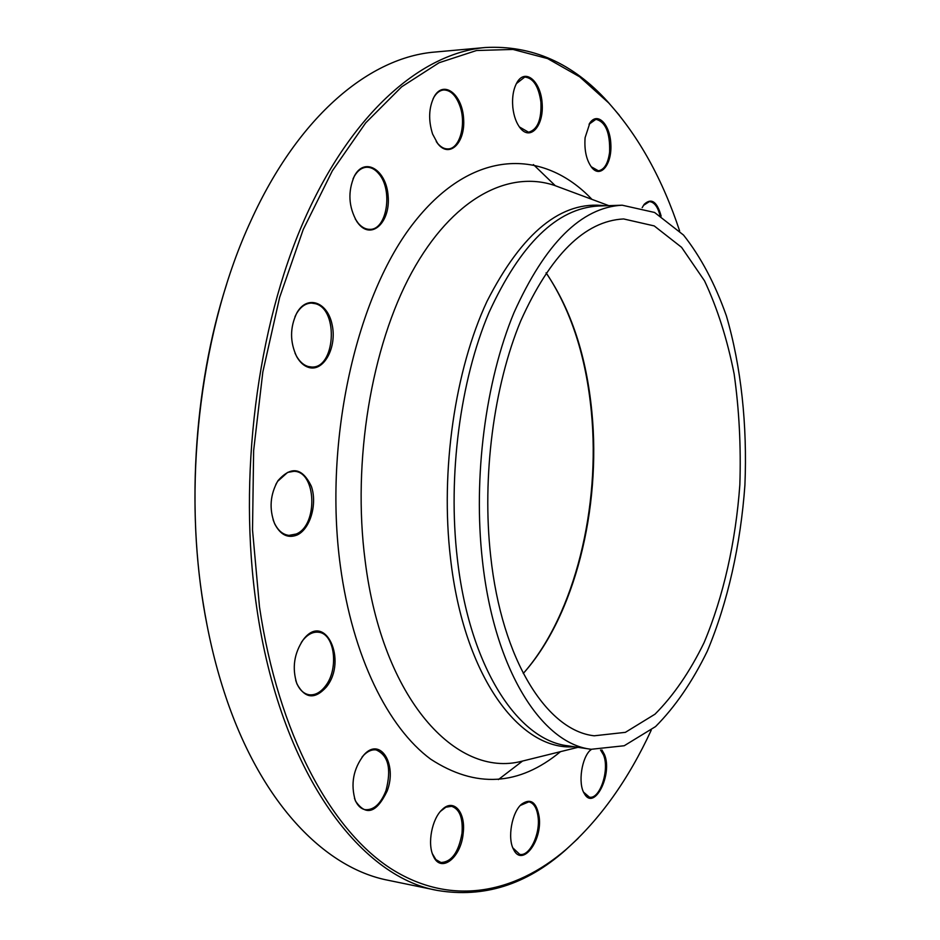 <?xml version="1.0" encoding="UTF-8"?>
<svg xmlns="http://www.w3.org/2000/svg" width="940" height="940" viewBox="0 0 940 940"><rect width="100%" height="100%" fill="white"/><g stroke="black" fill="none" stroke-linecap="round" stroke-linejoin="round"><path stroke-width="1.41" d="M578.159 838.327L565.046 850.512C526.071 884.846 483.548 898.158 437.453 890.45C359.386 876.938 280.085 771.188 256.667 607.252C237.644 478.155 256.914 327.014 304.49 219.431C352.312 111.766 422.119 53.016 485.44 47.505C532.111 45.085 572.86 63.133 607.675 101.661L619.331 115.256M485.44 47.505L435.173 52.029C370.513 57.023 298.838 115.009 250.745 221.123C202.171 325.863 182.713 475.017 202.864 601.142C207.846 633.207 214.884 663.276 223.979 691.311C259.71 802.208 324.347 867.937 388.02 880.251L437.453 890.45M546.07 272.835C571.226 309.859 586.49 356.284 591.883 412.108C601.271 508.305 574.775 616.064 523.263 673.451M490.656 555.939C481.844 476.756 493.735 385.94 520.725 320.916C550.429 254.94 584.739 220.959 623.631 218.95L654.216 225.917L681.582 247.326L704.53 280.837C717.385 308.238 727.255 339.258 734.128 373.897C739.193 409.828 741.096 446.805 739.839 484.829C735.726 541.71 723.506 596.418 704.048 642.713C689.854 671.783 673.51 695.6 655.004 714.177L625.382 732.342L594.209 735.797C547.233 730.732 501.819 660.432 490.656 555.939M524.72 671.806C575.045 613.374 600.625 506.93 591.354 411.732C586.102 357.282 571.438 311.587 547.339 274.644M533.391 164.571L555.317 185.721M522.558 761.048L498.376 779.577M207.211 626.016C185.556 518.445 192.947 388.514 226.669 284.103M642.173 207.658L644.264 204.25C651.479 197.647 657.107 201.607 661.149 216.13M601.917 749.979L604.42 754.444C613.021 774.278 594.127 811.749 584.292 793.525C577.736 783.478 581.672 757.217 590.79 749.732L591.295 749.309M539.161 816.86C542.58 840.889 522.158 867.726 513.604 849.513C507.212 838.339 511.818 812.36 521.547 804.205C530.677 797.849 536.552 802.067 539.161 816.86M463.185 833.204C461.188 857.715 440.743 873.894 433.281 855.929C427.16 843.697 431.977 818.693 442.117 809.645C453.597 797.931 465.935 812.242 463.185 833.204M387.151 791.034C376.494 813.112 365.919 816.402 355.414 800.904C350.409 784.148 353.252 768.803 363.933 754.879C380.207 736.337 397.514 764.302 387.151 791.034M326.38 687.011C314.818 699.724 304.995 698.678 296.923 683.874C291.87 668.07 294.044 653.265 303.444 639.459C325.04 611.094 347.964 660.409 326.38 687.011M297.075 535.024C287.828 538.62 280.343 534.86 274.621 523.721C269.005 508.881 270.109 494.546 277.958 480.704C291.177 465.77 302.304 467.627 311.34 486.286C317.544 503.863 310.259 529.103 297.075 535.024M308.837 367.481C304.09 366.083 300.072 362.523 296.793 356.812C289.837 342.16 289.837 327.566 296.793 313.008C307.004 294.455 327.578 301.846 332.102 324.629C337.202 347.06 323.936 372.04 308.837 367.481M358.704 224.037L356.977 221.77C348.493 206.835 347.659 191.537 354.462 175.874C364.779 156.404 386.352 169.94 388.114 195.861C390.676 221.617 372.052 240.123 358.704 224.037M432.588 134.044C428.205 120.062 428.746 107.583 434.21 96.609C443.633 79.747 462.174 94.129 463.585 118.37C465.653 142.551 449.52 158.907 437.758 143.656L432.588 134.044M585.103 137.651L589.944 122.835C597.781 111.461 610.178 124.644 610.859 144.372C611.975 164.077 600.942 178.318 592.118 167.966C586.501 160.67 584.163 150.564 585.103 137.651M512.817 107.371C511.936 96.949 513.452 88.454 517.341 81.898C525.86 68.079 540.97 81.839 542.157 103.647C543.861 125.396 530.853 140.835 520.584 128.498C516.436 123.434 513.839 116.396 512.817 107.371M679.644 230.982C662.594 179.34 638.942 136.664 608.697 102.93L579.651 76.798L547.597 58.586L512.993 49.444L476.545 50.513L439.086 62.733L401.709 86.785L365.672 122.905L332.361 170.798L303.232 229.513L279.65 297.369L262.824 372.04L253.636 450.648L252.519 529.972L259.475 606.782C278.287 733.893 330.539 829.221 390.253 868.207C450.366 906.83 514.427 893.823 566.197 849.372C600.084 819.292 628.414 779.566 651.22 730.204M482.431 560.534C473.043 477.12 485.522 381.288 513.945 312.762C545.247 243.26 581.308 207.411 622.163 205.202L654.569 212.464L683.521 235.059C700.711 256.773 714.999 283.692 726.373 315.816C741.178 366.6 747.418 425.209 744.915 485.111C740.602 544.918 727.748 602.446 707.28 651.22C692.334 681.841 675.084 706.962 655.544 726.585L624.207 745.749L591.178 749.286C542.051 743.787 494.299 670.302 482.431 560.534M519.35 126.912L528.55 132.223C537.527 129.72 541.652 119.686 540.911 102.131C538.644 86.304 533.25 77.95 524.755 77.056L516.342 83.648M591.107 166.686L598.38 170.798C604.314 169.787 608.051 163.572 609.614 152.127C610.178 132.763 605.618 121.824 595.937 119.31L589.051 124.221M436.254 141.576L437.3 142.986C440.637 147.087 444.221 149.072 448.063 148.919C459.86 148.966 466.593 123.822 459.801 105.691C455.865 95.246 450.483 90.017 443.668 89.97C439.838 90.334 436.56 92.79 433.857 97.349L433.035 98.888M355.226 218.926L358.281 223.297C361.853 227.386 365.719 229.395 369.878 229.348C386.904 230.065 393.249 190.045 378.808 173.771C375.107 169.294 371.018 167.12 366.553 167.25C361.618 167.614 357.482 170.716 354.157 176.579L353.029 178.87M294.995 353.099L296.5 356.143C299.684 361.689 303.585 365.155 308.191 366.518L311.457 367.011C335.11 369.009 339.023 309.953 315.652 303.749L311.493 303.079C305.571 303.244 300.565 306.769 296.5 313.666L294.984 316.686M273.082 519.691L274.398 523.063C277.993 530.571 282.858 534.672 288.98 535.377L296.194 534.026C318.284 525.366 316.451 471.234 293.926 471.304L287.617 472.409L277.629 481.339L275.808 484.464M295.712 680.36L296.699 683.168C299.625 689.984 303.785 693.861 309.19 694.777C315.029 695.4 320.399 692.545 325.311 686.224C339.234 669.068 334.722 633.137 318.319 632.221C312.891 631.692 307.791 634.324 303.032 640.081L301.27 642.514M354.439 798.166L355.179 800.14C357.553 805.627 360.889 808.811 365.178 809.681C373.826 810.257 380.759 803.888 385.988 790.587C391.604 768.861 388.338 755.314 376.164 749.932C371.852 749.333 367.611 751.189 363.439 755.502L362.041 757.1M432.435 853.837L435.89 859.595L440.919 862.509C451.635 862.027 458.673 852.239 462.034 833.11C463.056 817.929 459.578 808.999 451.588 806.309L445.865 807.202L440.566 811.267M512.841 847.88L519.702 854.343C529.455 856.88 540.394 834.332 538.091 817.072C536.928 808.141 533.861 803.054 528.879 801.82L520.278 805.474M583.587 792.185L589.368 797.144C599.896 799.823 609.837 769.566 603.468 754.867L600.554 749.991M591.46 749.333L589.732 750.79M659.986 215.413C657.659 206.518 654.111 201.924 649.329 201.618L643.442 205.402M560.499 751.659C518.962 785.969 475.675 788.472 430.661 759.156C388.055 727.654 352.618 656.743 340.386 566.127C323.254 440.778 356.601 294.608 414.646 221.734C472.773 148.273 543.602 148.461 591.942 199.362M574.211 746.771C519.985 751.036 463.784 676.765 450.495 558.149C440.214 470.74 454.948 369.984 487.002 301.34C522.358 232.098 561.697 200.243 605.019 205.778M560.722 187.742L554.482 185.415C508 169.846 452.234 198.575 411.767 272.436C371.441 346.179 352.147 461.376 365.155 560.804C382.345 699.501 456.288 778.332 521.7 761.259L528.163 759.661M622.163 205.202L598.498 206.001C557.067 208.234 520.537 243.801 488.918 312.703C460.212 380.641 447.687 475.605 457.298 558.313C469.46 667.141 517.905 740.18 567.772 745.808L591.178 749.286M608.814 205.649L560.827 187.777M577.982 747.323L528.268 759.638M608.697 102.93L607.675 101.661M566.197 849.372L565.046 850.512M520.09 127.828L520.584 128.498M516.941 82.626L517.341 81.898M591.624 167.32L592.118 167.966M589.521 123.54L589.944 122.835M437.3 142.986L437.758 143.656M433.857 97.349L434.21 96.609M356.601 221.1L356.977 221.77M354.157 176.579L354.462 175.874M296.5 356.143L296.793 356.812M296.5 313.666L296.793 313.008M274.398 523.063L274.621 523.721M277.629 481.339L277.958 480.704M296.699 683.168L296.923 683.874M303.032 640.081L303.444 639.459M355.179 800.14L355.414 800.904M363.439 755.502L363.933 754.879M432.988 855.165L433.281 855.929M441.565 810.257L442.117 809.645M513.275 848.761L513.604 849.513M520.983 804.805L521.547 804.205M583.928 792.796L584.292 793.525M643.806 204.92L644.264 204.25"/></g></svg>
